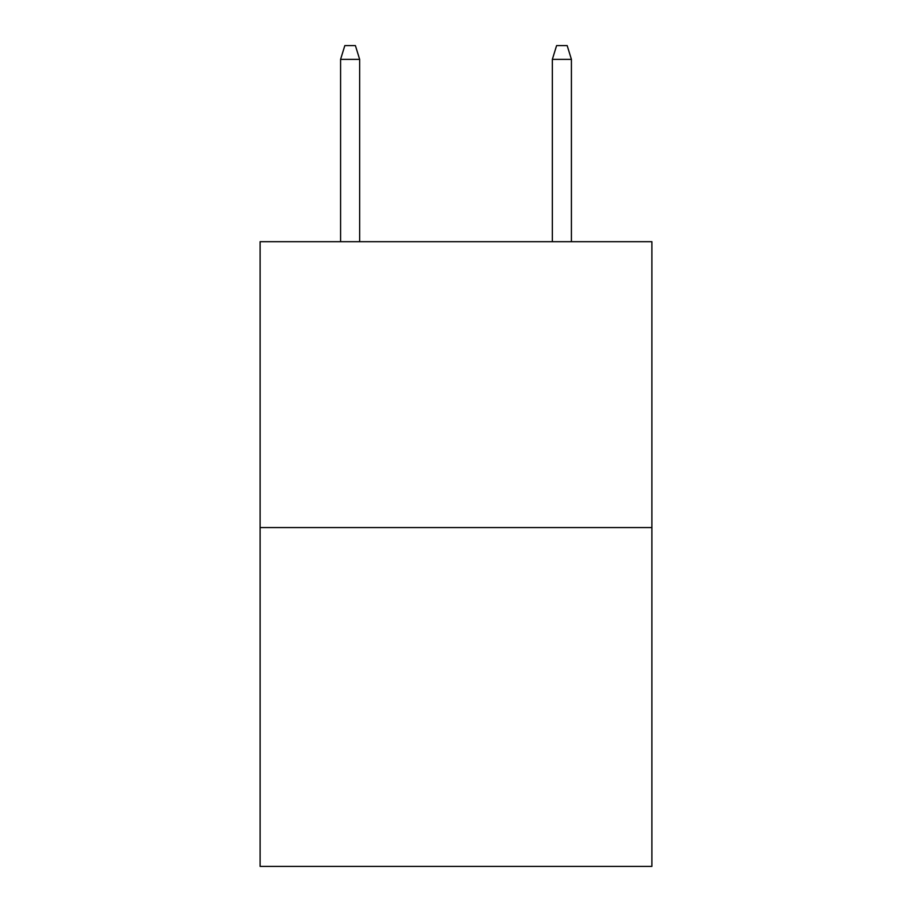 <?xml version="1.0" encoding="UTF-8"?>
<svg xmlns="http://www.w3.org/2000/svg" width="912" height="912" viewBox="0 0 912 912"><rect width="100%" height="100%" fill="white"/><g stroke="black" fill="none" stroke-linecap="round" stroke-linejoin="round"><path stroke-width="1.37" d="M651.886 527.581L651.886 241.691L260.114 241.691L260.114 866.4L651.886 866.4L651.886 527.581L260.114 527.581M359.647 241.691L359.647 59.36L340.586 59.36L340.586 241.691M340.586 59.36L344.827 45.6L355.406 45.6L359.647 59.36M552.353 59.36L556.594 45.6L567.173 45.6L571.414 59.36L552.353 59.36L552.353 241.691M571.414 59.36L571.414 241.691"/></g></svg>
